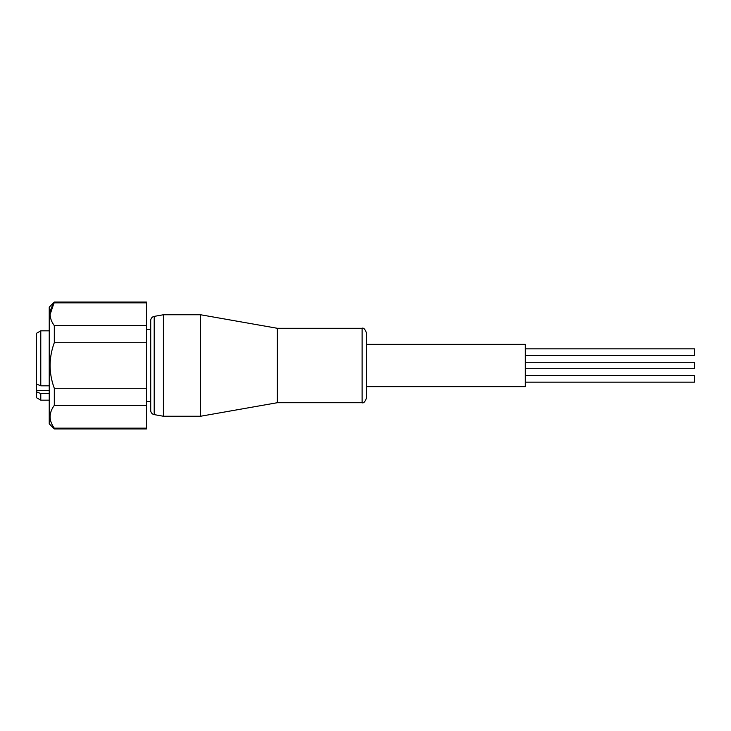 <?xml version="1.0" encoding="UTF-8"?>
<svg xmlns="http://www.w3.org/2000/svg" width="731" height="731" viewBox="0 0 731 731"><rect width="100%" height="100%" fill="white"/><g stroke="black" fill="none" stroke-linecap="round" stroke-linejoin="round"><path stroke-width="1.1" d="M154.204 316.386L154.204 414.614A4.231 4.231 0 0 1 150.714 410.456L150.714 320.543A4.231 4.231 0 0 1 154.204 316.386L163.397 314.759L163.397 416.241L200.614 416.241L200.614 314.759L163.397 314.759M525.324 362.274L694.45 362.274L694.45 368.726L525.324 368.726M525.324 375.707L694.45 375.707L694.45 382.149L525.324 382.149M525.324 348.851L694.45 348.851L694.45 355.293L525.324 355.293M366.35 386.644L525.324 386.644L525.324 344.356L366.35 344.356M366.35 365.5L366.35 398.477C364.824 402.004 363.417 403.421 362.119 402.708L362.119 328.292C363.417 327.579 364.824 328.996 366.35 332.523L366.35 365.5M362.119 402.708L277.351 402.708L277.351 328.292L362.119 328.292M49.233 393.589L40.781 393.589L36.55 391.843L36.55 333.272L40.781 330.832L40.781 385.822L49.233 385.822M40.781 393.589L40.781 400.168L49.233 400.168M36.55 391.843L36.55 397.728L40.781 400.168M154.204 414.614L163.397 416.241M146.483 302.853L146.483 325.624L54.304 325.624C48.739 318.04 48.739 310.447 54.304 302.853L146.483 302.853L146.483 302.077L54.304 302.077L49.233 307.148L49.233 423.852L54.304 428.923L54.304 428.147C48.739 420.563 48.739 412.978 54.304 405.376L146.483 405.376L146.483 428.923L54.304 428.923M146.483 325.624L146.483 388.271L54.304 388.271L54.304 405.376M54.304 388.271C51.572 380.924 50.165 373.34 50.083 365.5C50.165 357.678 51.572 350.094 54.304 342.729L146.483 342.729M146.483 388.271L146.483 405.376M54.304 325.624L54.304 342.729M54.304 302.077L50.083 314.586M146.483 428.147L54.304 428.147M36.55 384.067L40.781 385.822M36.55 390.61L49.233 390.61M277.351 402.708L200.614 416.241M150.714 401.438L146.483 401.438M150.714 329.562L146.483 329.562M49.233 330.832L40.781 330.832M277.351 328.292L200.614 314.759"/></g></svg>
